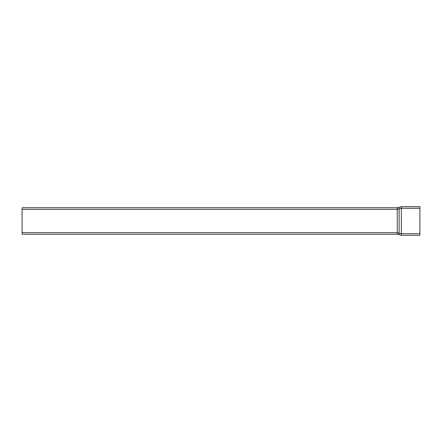 <?xml version="1.0" encoding="UTF-8"?>
<svg xmlns="http://www.w3.org/2000/svg" width="442" height="442" viewBox="0 0 442 442"><rect width="100%" height="100%" fill="white"/><g stroke="black" fill="none" stroke-linecap="round" stroke-linejoin="round"><path stroke-width="0.66" d="M22.1 232.669L22.1 234.26L397.264 234.26L401.336 235.282L399.143 234.73A1.591 0.68 -61.8 0 1 399.143 233.326L397.264 232.669L22.1 232.669L22.1 209.331L397.264 209.331L401.336 208.309L419.9 208.309L419.9 235.282L401.336 235.282L401.336 233.691L399.143 233.326L399.143 208.674A1.591 0.68 -118.2 0 1 399.143 207.27L397.264 207.74L22.1 207.74L22.1 209.331M419.9 233.691L401.336 233.691L401.336 206.718L399.143 207.27L401.336 206.718L419.9 206.718L419.9 208.309M401.336 206.718L419.9 206.718M397.264 234.26L397.264 207.74"/></g></svg>
